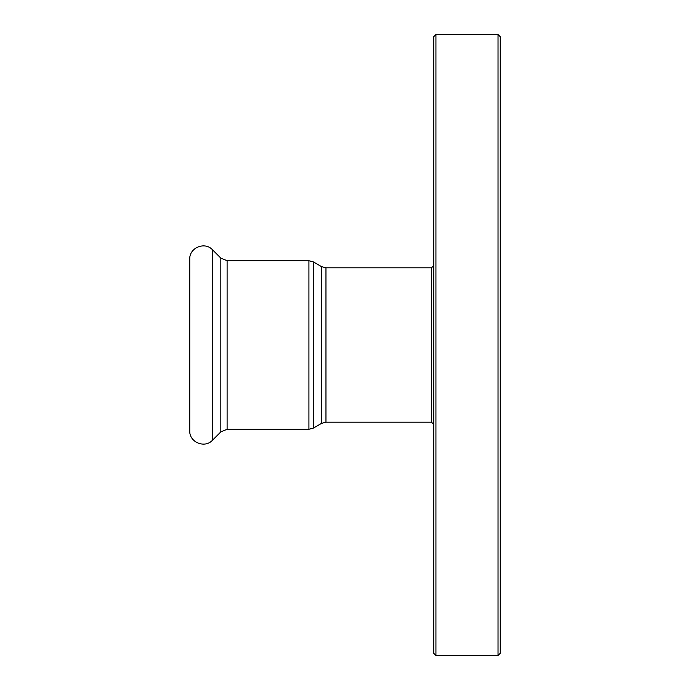 <?xml version="1.0" encoding="UTF-8"?>
<svg xmlns="http://www.w3.org/2000/svg" width="690" height="690" viewBox="0 0 690 690"><rect width="100%" height="100%" fill="white"/><g stroke="black" fill="none" stroke-linecap="round" stroke-linejoin="round"><path stroke-width="1.03" d="M212.468 249.763L212.468 440.237C204.844 448.733 189.138 442.23 189.75 430.827L189.75 259.173C189.138 247.779 204.844 241.267 212.468 249.763L220.835 258.12L227.105 260.725L308.922 260.725L313.355 261.907L321.531 266.633L325.965 267.815L431.5 267.815L431.5 422.185L433.717 424.402M431.5 267.815L433.717 265.598M435.933 34.5L433.717 36.717L433.717 653.283L435.933 655.5L435.933 34.5L498.033 34.5L498.033 655.5L500.25 653.283L500.25 36.717L498.033 34.5M321.531 266.633L321.531 423.367L325.965 422.185L325.965 267.815M321.531 423.367L313.355 428.093L313.355 261.907M308.922 260.725L308.922 429.275L313.355 428.093M227.105 260.725L227.105 429.275L308.922 429.275M220.835 258.12L220.835 431.88L212.468 440.237M325.965 422.185L431.5 422.185M435.933 655.5L498.033 655.5M227.105 429.275L220.835 431.88"/></g></svg>
